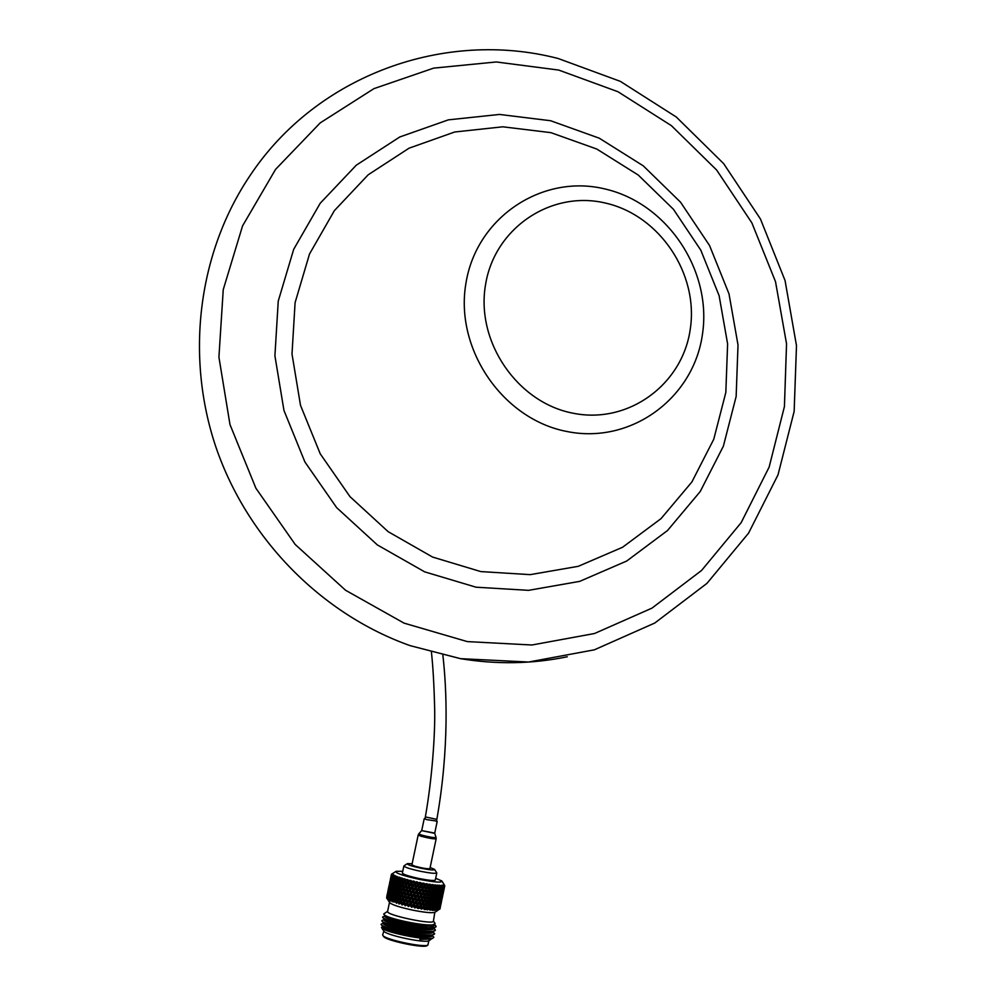 <?xml version="1.0" encoding="UTF-8"?>
<svg xmlns="http://www.w3.org/2000/svg" width="996" height="996" viewBox="0 0 996 996"><rect width="100%" height="100%" fill="white"/><g stroke="black" fill="none" stroke-linecap="round" stroke-linejoin="round"><path stroke-width="1.49" d="M436.397 821.526L436.846 819.359L425.354 816.932C432.14 778.623 435.19 734.426 434.679 709.501C434.107 685.783 433.023 666.71 431.442 652.305M557.772 58.403C445.162 29.32 317.288 74.588 250.145 175.433C198.54 251.776 184.858 355.236 215.995 447.341C247.494 539.309 321.92 614.37 410.14 645.645L460.463 658.667C496.693 664.606 532.287 663.983 567.272 656.775M412.132 863.731L407.389 863.607C406.754 864.54 411.323 866.097 421.071 868.263C430.297 870.056 434.791 870.417 434.555 869.346L430.135 867.528M407.14 863.769L403.878 865.96C404.675 867.255 410.228 869.047 420.536 871.301C430.235 873.218 435.663 873.753 436.796 872.919L434.692 869.57M403.878 865.96L402.372 873.094C403.168 874.438 408.709 876.231 419.017 878.509C428.741 880.414 434.156 880.925 435.302 880.066L436.796 872.919M402.758 871.301L396.059 871.301C394.889 872.944 402.571 875.621 419.092 879.319C434.742 882.332 442.324 882.892 441.838 880.987L435.675 878.26M418.395 883.278L417.548 881.946L417.486 884.423L415.992 886.241L415.357 883.975L417.087 883.004M419.702 883.539L420.885 885.12L419.391 886.95L418.756 884.685L419.627 882.381L418.432 883.278M421.744 883.95L420.822 882.618L420.486 883.701M423.076 884.199L424.234 885.743L422.765 887.598L422.142 885.357L422.889 883.016L421.818 883.962M425.08 884.56L424.059 883.228L423.848 884.336M426.363 884.784L427.471 886.303L426.039 888.171L425.454 885.954L426.363 884.784L426.064 883.589L425.143 884.573M428.292 885.108L427.197 883.776L427.11 884.909M429.525 885.295L430.558 886.776L429.176 888.681L428.641 886.49L429.525 885.295L429.114 884.087L428.355 885.108M431.343 885.568L430.185 884.249L430.222 885.407M432.488 885.718L433.422 887.162L432.127 889.092L431.654 886.926L432.488 885.718L431.99 884.51L431.405 885.568M434.181 885.942L432.986 884.635L433.148 885.805M435.227 886.054L436.049 887.461L434.829 889.416L434.443 887.287L435.227 886.054L434.642 884.834L434.231 885.942M436.746 886.216L435.551 884.934L435.825 886.129M437.68 886.303L438.377 887.648L437.256 889.64L437.68 886.303L437.032 885.083L436.796 886.216M439.012 886.39L437.829 885.145L438.203 886.34M439.821 886.44L440.369 887.747L439.348 889.764L439.821 886.44L439.112 885.22L439.062 886.403M440.942 886.477L439.784 885.245L440.269 886.452M441.602 886.477L441.104 889.777L440.979 886.477M443.008 886.415L442.461 889.702L443.008 886.415L442.249 885.207L442.535 886.452L441.402 885.257L441.963 886.465M443.681 886.328L442.647 885.17L443.282 886.378M444.029 886.253L443.432 889.515L443.693 886.316M444.44 886.104L443.506 884.983L444.204 886.191M444.627 885.992L443.979 889.241L444.627 885.992L443.843 884.822L444.453 886.091M444.776 885.78L444.042 884.485L444.702 885.917M440.244 907.58L439.933 908.962L440.207 907.505M411.883 905.85L411.248 903.559L412.742 901.741L413.377 904.019L411.722 906.746L414.162 906.846L414.672 907.854L416.191 907.244L417.922 908.477L420.872 908.091L421.545 909.099L422.79 908.414L424.059 908.613L424.147 909.497L429.874 909.36L429.986 910.22L432.389 909.585L432.314 910.394L434.592 909.722L434.057 910.481L436.46 909.734L435.987 910.469L439.722 909.186L439.771 907.655M389.536 902.401L389.834 902.849C392.71 905.028 400.305 907.443 412.618 910.12C424.147 912.398 431.542 913.158 434.791 912.386L433.422 921.138C433.783 925.197 386.162 915.187 387.581 911.502L387.606 911.377M427.421 945.428L426.873 945.789C422.478 948.267 386.51 940.635 383.659 936.626L383.336 936.128M382.638 934.895L382.999 935.605C385.95 939.763 423.337 947.694 427.882 945.117L428.853 940.784C424.346 943.312 386.772 935.344 383.858 931.235L382.638 934.895M384.867 916.021L382.663 916.955C381.032 920.727 436.36 931.721 436.111 926.342L434.517 924.388M382.589 917.279L383.672 918.536C386.884 920.702 399.72 923.915 407.987 925.508L420.872 927.525L433.646 927.936L436.036 926.728M384.107 919.619L381.891 920.565C380.248 924.4 435.588 935.406 435.364 929.953L433.758 927.973M381.829 920.889L382.925 922.172C386.498 924.263 394.503 926.579 406.941 929.119C418.507 931.297 427.147 932.119 432.849 931.571L435.364 929.953M383.348 923.217L381.132 924.176C379.476 928.073 434.829 939.079 434.605 933.563L432.911 932.019C433.073 937.199 381.057 926.803 383.311 923.367L383.46 922.645M381.07 924.487L382.19 925.819C390.22 930.525 423.063 936.775 432.052 935.207L434.605 933.563M436.036 926.541L434.418 924.811C434.605 929.853 382.601 919.47 384.83 916.158L384.991 915.424M433.123 927.575L430.06 926.056M386.622 916.171L385.738 916.158M387.793 916.656L386.498 916.606M386.274 919.756L384.929 919.744M387.593 920.267L385.651 920.18M431.48 938.904L419.826 939.44L432.003 938.693L433.858 937.186L432.164 935.63C432.301 940.884 380.273 930.476 382.551 926.977L382.701 926.268M432.003 938.693L432.936 938.033M433.073 937.983L433.833 937.261M432.438 938.17C425.13 940.622 384.805 932.144 381.829 928.085L381.493 927.413L382.601 926.728M387.631 911.24L387.531 911.489C386.137 915.299 435.264 925.446 433.484 921.001L435.115 923.529L433.036 924.761C424.856 926.355 390.295 919.159 384.805 915.249L383.647 914.079L387.606 911.265M412.792 906.559L413.751 905.376L414.162 906.846M414.274 902.936L413.626 900.658L415.12 898.84L415.768 901.106L414.05 903.82L427.471 886.303M415.643 896.4L414.996 894.134L416.502 892.304L417.137 894.57L415.419 897.296L424.234 885.743M417.013 889.876L416.365 887.598L417.859 885.78L418.507 888.046L416.789 890.773L420.885 885.12M442.909 894.669L444.751 885.855M444.241 888.183L443.357 892.329M440.232 907.555L442.025 898.766M443.481 891.644L442.635 895.678L443.394 891.47M443.93 888.569L443.083 892.615L443.805 888.295M441.552 901.069L440.68 905.215M442.137 898.093L441.29 902.139L442.062 897.919M442.585 895.031L441.738 899.064L442.461 894.744M442.921 891.93L442.087 895.977L442.772 891.545M443.17 888.806L442.324 892.852L442.983 888.32M440.792 904.542L439.946 908.589L440.718 904.368M441.24 901.48L440.394 905.526L441.116 901.193M441.577 898.392L440.742 902.438L441.427 898.006M441.826 895.267L440.979 899.313L441.626 894.794M441.963 892.117L441.116 896.163L441.738 891.545M442 888.93L441.153 892.989L441.763 888.283M439.497 909.311L439.896 907.941M440.232 904.854L439.385 908.9L440.083 904.468M440.469 901.729L439.634 905.775L440.282 901.256M440.618 898.579L439.771 902.637L440.394 898.019M440.655 895.404L439.809 899.463L440.406 894.757M440.593 892.204L439.746 896.251L440.332 891.457M440.444 888.967L439.597 893.026L440.17 888.133M439.348 889.764L438.663 890.287M438.713 890.685L439.46 890.984M439.597 893.026L438.962 893.499M438.987 893.972L439.659 894.234M438.651 909.56L439.124 908.203L439.037 909.473M439.261 905.053L438.414 909.111L439.049 904.493M439.298 901.89L438.452 905.937L439.062 901.231M439.248 898.678L438.402 902.737L438.987 897.931M439.087 895.441L438.24 899.513L438.813 894.62M438.85 892.192L438.003 896.251L438.564 891.283M438.514 888.893L438.738 890.959L437.667 892.964L438.228 887.897M437.256 889.64L436.497 890.275M436.522 890.511L437.418 890.885M437.667 892.964L436.945 893.537M436.983 893.86L437.804 894.196M438.003 896.251L437.319 896.774M437.356 897.172L438.103 897.471M438.24 899.513L437.605 899.986M437.642 900.459L438.315 900.72M437.393 909.697L437.954 908.364L437.954 909.659M437.891 905.165L437.045 909.224L437.63 904.418M437.742 901.94L436.895 905.999L437.468 901.106M437.493 898.678L436.646 902.737L437.219 897.77M437.169 895.379L437.381 897.446L436.31 899.45L436.883 894.396M436.746 892.067L437.02 894.147L435.899 896.126L436.472 890.997M436.248 888.718L436.572 890.822L435.401 892.79L435.987 887.561M434.829 889.416L434.019 890.175M434.032 890.225L435.053 890.673M435.401 892.79L434.605 893.487M434.63 893.624L435.601 894.047M435.899 896.126L435.14 896.774M435.165 896.998L436.061 897.371M436.31 899.45L435.588 900.035M435.625 900.347L436.447 900.683M436.646 902.737L435.962 903.272M435.999 903.658L436.746 903.957M436.895 905.999L436.248 906.472M436.285 906.945L436.958 907.207M437.954 908.364L437.717 907.705M435.75 909.746L436.385 908.427L436.46 909.734M436.136 905.165L435.289 909.236L435.862 904.256M435.812 901.878L436.024 903.945L434.953 905.949L435.526 900.894M435.389 898.566L435.663 900.645L434.542 902.637L435.115 897.496M434.891 895.217L435.215 897.309L434.044 899.288L434.63 894.072M434.318 891.843L434.692 893.96L433.472 895.914L434.069 890.611M433.683 888.444L434.094 890.573L432.837 892.516L432.401 890.374L433.683 888.444L433.422 887.162M432.127 889.092L431.38 889.901L432.401 890.374M432.837 892.516L432.04 893.312L433.086 893.798M433.472 895.914L432.662 896.686L433.696 897.184M434.044 899.288L433.248 899.998M433.272 900.135L434.244 900.546M434.542 902.637L433.77 903.272M433.808 903.509L434.704 903.882M434.953 905.949L434.231 906.534M434.268 906.846L435.09 907.182M435.289 909.236L434.58 909.784M436.385 908.427L436.111 907.593M433.746 909.672L434.455 908.377L434.592 909.722M434.032 905.065L434.306 907.144L433.185 909.149L433.758 903.995M433.534 901.729L433.858 903.82L432.687 905.8L433.272 900.571M432.961 898.355L433.335 900.471L432.115 902.426L431.716 900.309L432.712 897.122M432.326 894.943L432.737 897.085L431.467 899.027L431.031 896.886L432.326 894.943L432.04 893.312L430.77 895.603L430.297 893.449L431.617 891.532L432.065 893.673M430.857 888.071L431.343 890.237L429.998 892.155L429.488 889.976L430.857 888.071L430.558 886.776M429.176 888.681L428.541 889.503L429.488 889.976M429.998 892.155L429.301 892.964L430.297 893.449M431.617 891.532L431.343 890.237M430.77 895.603L430.023 896.4L431.031 896.886M431.467 899.027L430.67 899.824L431.716 900.309M432.115 902.426L431.293 903.198M431.305 903.235L432.339 903.696M432.687 905.8L431.891 906.497M431.915 906.634L432.887 907.045M433.185 909.149L432.376 909.821M434.455 908.377L434.169 907.393M431.405 909.51L432.177 908.228L432.389 909.585M431.604 904.866L431.978 906.97L430.758 908.95L430.359 906.821L431.355 903.633M430.969 901.467L431.368 903.596L430.11 905.538L429.674 903.409L430.969 901.467L430.67 899.824L429.401 902.127L428.927 899.961L430.26 898.031L430.708 900.185M429.488 894.582L429.973 896.749L428.641 898.666L428.131 896.5L429.488 894.582L429.301 892.964L427.819 895.192L427.284 893.014L428.666 891.109L429.189 893.288M427.807 887.61L428.355 889.814L426.948 891.694L426.388 889.49L428.865 884.436M426.948 891.694L427.496 890.972M428.666 891.109L428.355 889.814M424.682 894.694L424.084 892.491L425.529 890.611L426.101 892.827L424.147 895.541L426.363 892.528L427.284 893.014M427.819 895.192L427.184 896.014L428.131 896.5M428.641 898.666L427.944 899.488L428.927 899.961M430.26 898.031L429.973 896.749M429.401 902.127L428.654 902.924L429.674 903.409M430.11 905.538L429.313 906.335L430.359 906.821M430.758 908.95L429.923 909.722M432.177 908.228L431.903 907.082M426.039 888.171L425.516 889.017L426.388 889.49M424.582 887.075L425.18 889.291L423.736 891.159L423.126 888.93L426.064 883.589M428.766 909.236L429.6 907.979L429.874 909.36M428.89 904.555L429.351 906.709L428.043 908.638L427.57 906.485L428.89 904.555L428.654 902.924L427.272 905.19L426.761 903.023L428.131 901.106L428.616 903.272M427.309 897.633L427.832 899.811L426.45 901.716L425.915 899.537L427.309 897.633L427.184 896.014L425.591 898.218L425.018 896.014L426.437 894.134L426.985 896.325M426.437 894.134L426.101 892.827M422.366 897.682L421.756 895.454L423.225 893.599L423.823 895.815L421.893 898.529L424.147 895.541L425.018 896.014M425.591 898.218L426.064 897.57M423.312 901.231L422.727 899.015L424.172 897.135L424.744 899.351L422.79 902.065L425.006 899.052L425.915 899.537M426.45 901.716L425.815 902.538L426.761 903.023M428.131 901.106L427.832 899.811M427.272 905.19L426.587 905.999L427.57 906.485M428.043 908.638L427.695 909.634M429.6 907.979L429.351 906.709M422.765 887.598L423.126 888.93M423.736 891.159L423.263 892.005L424.084 892.491M425.529 890.611L425.18 889.291M422.254 890.038L422.864 892.267L421.395 894.122L420.773 891.881L422.354 888.457L420.399 890.548L419.764 888.295L421.258 886.452L421.881 888.706M425.89 908.875L426.761 907.63L427.085 909.037M425.939 904.156L426.462 906.335L425.093 908.252L424.545 906.061L425.939 904.156L425.815 902.538L424.221 904.742L423.649 902.55L425.08 900.658L425.628 902.849M424.172 897.135L423.823 895.815M420.026 900.658L419.403 898.417L420.885 896.562L421.495 898.803L419.615 901.517L421.893 898.529L422.727 899.015M425.08 900.658L424.744 899.351M420.997 904.219L420.387 901.99L421.856 900.123L422.453 902.351L420.536 905.065L422.79 902.065L423.649 902.55M421.943 907.754L421.358 905.538L422.802 903.671L423.375 905.874L421.42 908.601L423.636 905.576L424.545 906.061M425.093 908.252L424.819 909.261M426.761 907.63L426.462 906.335M419.391 886.95L419.764 888.295M421.258 886.452L422.889 883.016M420.399 890.548L420.773 891.881M421.395 894.122L421.756 895.454M423.225 893.599L422.864 892.267M419.889 892.989L420.511 895.23L419.03 897.072L418.407 894.819L420.051 891.42L418.021 893.474L417.386 891.221L418.88 889.391L419.515 891.644M422.79 908.414L423.711 907.182L424.059 908.613M421.856 900.123L421.495 898.803M417.66 903.609L417.038 901.355L418.519 899.525L419.142 901.766L417.312 904.48L419.615 901.517L420.387 901.99M422.802 903.671L422.453 902.351M418.656 907.194L418.034 904.953L419.515 903.098L420.125 905.327L418.245 908.053L420.536 905.065L421.358 905.538M423.711 907.182L423.375 905.874M421.096 909.024L421.756 908.788M415.992 886.241L417.486 884.423M413.614 889.142L412.979 886.863L414.473 885.046L415.095 887.336L413.514 890.063L415.83 887.162L416.365 887.598M417.859 885.78L419.627 882.381M418.88 889.391L419.104 887.834L418.507 888.046M414.622 892.777L413.987 890.499L415.481 888.693L416.116 890.959L414.461 893.686L416.789 890.773L417.386 891.221M418.021 893.474L418.407 894.819M419.03 897.072L419.403 898.417M420.885 896.562L420.511 895.23M417.511 895.914L418.146 898.18L416.652 900.011L416.017 897.757L417.511 895.914L417.735 894.358L417.137 894.57M413.701 882.257L414.099 883.689L412.618 885.494L411.995 883.203L414.286 881.236L414.959 882.531M419.54 907.866L420.486 906.659L420.872 908.091M419.515 903.098L419.142 901.766M415.282 906.547L414.647 904.281L416.141 902.451L416.776 904.704L414.996 907.431L417.312 904.48L418.034 904.953M420.486 906.659L420.125 905.327M417.922 908.477L418.557 908.24M412.618 885.494L414.099 883.689M410.265 888.37L409.667 886.079L411.124 884.286L411.734 886.577L410.29 889.316L412.979 886.863M414.473 885.046L416.353 881.697L415.033 882.556M415.481 888.693L415.83 887.162L415.095 887.336M411.248 892.018L410.626 889.739L412.095 887.934L412.718 890.212L411.199 892.951L413.514 890.063L413.987 890.499M416.502 892.304L416.789 890.773L416.116 890.959M412.244 895.665L411.609 893.387L413.103 891.582L413.726 893.86L412.145 896.587L414.461 893.686L414.996 894.134M413.253 899.313L412.618 897.035L414.112 895.217L414.747 897.483L413.091 900.21L415.419 897.296L416.017 897.757M416.652 900.011L417.038 901.355M418.519 899.525L418.146 898.18M410.389 881.472L410.763 882.917L409.319 884.709L408.734 882.419L411.087 880.489L411.622 881.771M416.191 907.244L417.15 906.049L417.561 907.505M417.15 906.049L416.776 904.704M409.319 884.709L409.393 885.681L411.659 882.792L410.763 882.917M407.028 887.573L406.468 885.27L407.887 883.489L408.46 885.78L407.165 888.557L409.667 886.079M411.124 884.286L413.103 880.962L411.684 881.784M412.095 887.934L412.568 886.44L411.734 886.577M407.949 891.233L407.364 888.942L408.796 887.15L409.393 889.44L408.024 892.192L410.626 889.739M413.103 891.582L413.514 890.063L412.718 890.212M408.895 894.894L408.298 892.603L409.754 890.81L410.364 893.088L408.92 895.852L411.609 893.387M414.112 895.217L414.461 893.686L413.726 893.86M409.866 898.554L409.256 896.263L410.726 894.458L411.348 896.749L409.829 899.488L412.145 896.587L412.618 897.035M415.12 898.84L415.419 897.296L414.747 897.483M410.862 902.202L410.24 899.923L411.722 898.118L412.356 900.396L410.775 903.123L413.091 900.21L413.626 900.658M416.141 902.451L416.365 900.894L415.768 901.106M411.385 907.169L414.05 903.82L414.647 904.281M407.202 880.676L407.551 882.12L406.144 883.9L405.621 881.609L408.011 879.717L408.372 880.974M406.144 883.9L406.343 884.896L408.534 882.033L407.551 882.12M403.94 886.751L403.455 884.46L404.799 882.668L405.322 884.971L404.202 887.76L406.468 885.27M407.887 883.489L409.954 880.203L408.447 880.987M408.796 887.15L409.393 885.681L408.46 885.78M404.774 890.424L404.252 888.121L405.633 886.34L406.181 888.631L404.974 891.42L407.364 888.942M409.754 890.81L410.29 889.316L409.393 889.44M405.658 894.097L405.098 891.793L406.517 890.001L407.078 892.304L405.795 895.068L408.298 892.603M410.726 894.458L411.199 892.951L410.364 893.088M406.567 897.757L405.995 895.466L407.426 893.673L408.024 895.964L406.654 898.728L409.256 896.263M411.722 898.118L412.145 896.587L411.348 896.749M407.526 901.43L406.916 899.127L408.385 897.334L408.995 899.625L407.538 902.376L410.24 899.923M412.742 901.741L413.091 900.21L412.356 900.396M408.497 905.09L407.887 902.799L409.356 900.994L409.979 903.285L408.46 906.024L410.775 903.123L411.248 903.559M413.751 905.376L414.05 903.82L413.377 904.019M408.136 906.435L410.352 904.642L411.435 906.821M409.393 905.812L410.763 906.123M404.202 879.854L404.513 881.298L403.168 883.091L402.708 880.8L403.529 879.667L405.098 878.933L405.297 880.165M403.168 883.091L403.467 884.112L405.571 881.248L404.513 881.298M401.077 885.942L400.653 883.651L401.936 881.858L402.372 884.149L401.077 885.942L401.425 886.975L403.455 884.46M404.799 882.668L406.928 879.431L405.36 880.178M405.633 886.34L406.343 884.896L405.322 884.971M401.799 889.602L401.338 887.312L402.658 885.519L403.131 887.822L401.799 889.602L402.098 890.623L404.252 888.121M406.517 890.001L407.165 888.557L406.181 888.631M402.571 893.275L402.085 890.972L403.43 889.191L403.953 891.482L402.82 894.284L405.098 891.793M407.426 893.673L408.024 892.192L407.078 892.304M403.405 896.948L402.882 894.645L404.264 892.864L404.812 895.155L403.604 897.944L405.995 895.466M408.385 897.334L408.92 895.852L408.024 895.964M404.276 900.621L403.729 898.317L405.135 896.537L405.708 898.828L404.426 901.592L406.916 899.127M409.356 900.994L409.829 899.488L408.995 899.625M405.198 904.293L404.613 901.99L406.057 900.197L406.654 902.501L405.285 905.252L407.887 902.799M410.352 904.642L410.775 903.123L409.979 903.285M404.961 905.663L407.003 903.87L408.136 906.074M406.057 905.028L407.401 905.352M401.425 879.057L401.674 880.489L400.417 882.282L400.043 879.991L400.815 878.87L402.409 878.148L402.434 879.356M400.417 882.282L400.815 883.34L402.795 880.464L401.674 880.489M399.608 885.145L400.653 883.651M401.936 881.858L404.09 878.646L402.484 879.368M402.658 885.519L403.467 884.112L402.372 884.149M399.047 888.781L398.674 886.502L399.906 884.709L399.446 889.839L401.338 887.312M403.43 889.191L404.202 887.76L403.131 887.822M399.707 892.453L399.284 890.15L400.566 888.37L401.002 890.661L399.707 892.453L400.056 893.487L402.085 890.972M404.264 892.864L404.974 891.42L403.953 891.482M400.417 896.126L399.969 893.823L401.276 892.03L401.762 894.333L400.417 896.126L400.728 897.147L402.882 894.645M405.135 896.537L405.795 895.068L404.812 895.155M401.201 899.799L400.703 897.496L402.06 895.715L402.571 898.006L401.45 900.795L403.729 898.317M406.057 900.197L406.654 898.728L405.708 898.828M402.035 903.472L401.5 901.168L402.894 899.388L403.43 901.691L402.222 904.468L404.613 901.99M407.003 903.87L407.538 902.376L406.654 902.501M401.923 904.878L403.766 903.061L404.911 905.302M402.845 904.219L404.127 904.555M399.321 881.062L399.682 883.352L398.462 885.133L398.126 882.854L400.043 880.028M398.91 878.26L397.952 881.485L398.375 878.086L399.969 877.389L399.819 878.559M397.952 881.485L398.388 882.456M400.243 879.692L399.122 879.692M398.462 885.133L398.898 886.166L397.74 886.203L396.57 887.984L396.296 885.705L397.429 883.925L397.74 886.203M399.906 884.709L400.815 883.34L399.682 883.352M400.566 888.37L401.425 886.975L400.305 887M398.201 891.694L399.284 890.15M401.276 892.03L402.098 890.623L401.002 890.661M397.678 895.304L397.292 893.001L398.537 891.221L398.076 896.35L399.969 893.823M402.06 895.715L402.82 894.284L401.762 894.333M398.325 898.965L397.914 896.674L399.184 894.881L399.633 897.184L398.325 898.965L398.686 899.998L400.703 897.496M402.894 899.388L403.604 897.944L402.571 898.006M399.047 902.637L398.587 900.334L399.906 898.554L400.392 900.857L399.047 902.637L399.359 903.658L401.5 901.168M403.766 903.061L404.426 901.592L403.43 901.691M399.06 904.069L400.691 902.239L401.824 904.493M399.807 903.384L401.015 903.721M397.952 887.561L398.3 889.851L397.093 891.632L396.757 889.353L398.674 886.54M397.006 880.29L397.267 882.556L396.147 884.348L395.91 882.083L397.69 879.418M396.719 877.501L395.786 880.725L396.259 877.339L399.159 877.127L398.375 878.086M395.786 880.725L396.221 881.56M397.827 878.945L396.856 878.933M396.147 884.348L396.582 885.257M398.313 882.568L397.267 882.556M397.429 883.925L398.151 882.966M396.57 887.984L397.018 888.955M397.093 891.632L397.529 892.677M398.537 891.221L399.446 889.839L398.3 889.851M399.184 894.881L400.056 893.487L398.935 893.512M396.781 898.28L397.914 896.674M399.906 898.554L400.728 897.147L399.633 897.184M396.296 901.816L395.922 899.513L397.167 897.732L396.707 902.862L398.587 900.334M400.691 902.239L401.45 900.795L400.392 900.857M396.433 903.272L397.815 901.405L398.923 903.683M396.981 902.55L398.101 902.886M396.57 894.072L396.931 896.363L395.711 898.143L395.387 895.852L397.304 893.038M396.059 890.412L396.371 892.702L395.2 894.495L394.926 892.204L396.769 889.465M395.624 886.776L395.898 889.055L394.777 890.847L394.541 888.569L396.321 885.905M395.275 883.153L395.487 885.419L394.416 887.212L394.242 884.958L395.935 882.356M395.014 879.543L395.175 881.809L394.155 883.614L394.043 881.36L395.636 878.821M394.877 876.791L393.98 880.016L394.503 876.629L397.13 876.405L396.259 877.339M393.98 880.016L394.379 880.713M395.748 878.235L394.939 878.198M394.155 883.614L394.578 884.373M396.059 881.834L395.175 881.809M394.416 887.212L394.852 888.046M396.458 885.444L395.487 885.419M394.777 890.847L395.213 891.744M396.943 889.067L395.898 889.055M395.2 894.495L395.649 895.454M397.504 892.702L396.371 892.702M395.711 898.143L396.159 899.176L395.001 899.214L393.831 900.994L393.557 898.703L394.69 896.923L395.001 899.214M397.167 897.732L398.076 896.35L396.931 896.363M397.815 901.405L398.686 899.998L397.566 900.023M394.254 902.077L395.2 900.583L396.259 902.874M394.428 901.729L395.424 902.065M394.254 893.275L394.516 895.553L393.395 897.346L393.171 895.068L394.951 892.404M393.906 889.64L394.117 891.918L393.047 893.711L392.872 891.445L394.565 888.843M393.644 886.029L393.806 888.295L392.785 890.1L392.673 887.834L394.267 885.307M393.47 882.444L392.623 886.49L392.561 884.249L394.055 881.784M393.395 878.858L392.536 882.917L392.536 880.688L393.93 878.285M393.395 876.131L392.561 879.356L393.109 875.982L395.462 875.733L394.503 876.629M394.03 877.563L393.395 877.526M392.536 882.917L392.91 883.552M394.155 881.136L393.432 881.099M392.623 886.49L393.009 887.187M394.379 884.722L393.569 884.685M392.785 890.1L393.208 890.86M394.69 888.32L393.806 888.295M393.047 893.711L393.482 894.545M395.088 891.943L394.117 891.918M393.395 897.346L393.843 898.243M395.574 895.566L394.516 895.553M394.69 896.923L395.4 895.977M393.831 900.994L394.292 902.003M395.2 900.583L395.935 899.55M386.61 897.931L386.846 896.525L386.61 897.931L387.494 899.276L387.245 897.035L388.104 899.824L388.067 897.633L389.125 900.434L389.287 898.292L390.532 901.106L390.905 899.015L392.287 901.828L392.885 899.774L393.868 902.077M392.175 900.932L393.047 901.256M392.536 896.139L392.748 898.417L391.677 900.21L391.503 897.931L393.196 895.342M392.275 892.528L391.416 896.587L391.304 894.321L392.897 891.793M392.1 888.918L391.241 892.976L391.191 890.735L392.685 888.27M392.026 885.332L391.167 889.391L391.167 887.15L392.561 884.759M392.05 881.771L391.191 885.818L392.536 881.261M392.163 878.235L391.304 882.282L392.598 877.8M392.324 875.534L391.528 878.758L392.125 875.397L394.142 875.111L393.109 875.982M392.661 884.037L392.026 884M391.167 889.391L391.54 890.026M392.798 887.61L392.063 887.573M391.241 892.976L391.652 893.673M393.009 891.208L392.2 891.171M391.416 896.587L391.839 897.346M393.32 894.806L392.424 894.782M391.677 900.21L392.138 901.094M393.719 898.429L392.748 898.417M392.885 899.774L393.569 898.902M390.27 900.172L391.005 900.484M390.731 895.404L389.872 899.463L389.822 897.209L391.316 894.744M390.656 891.818L389.797 895.865L389.81 893.636L391.204 891.233M390.681 888.245L389.822 892.304L391.167 887.735M390.793 884.697L389.946 888.743L391.229 884.261M391.017 881.174L390.158 885.22L391.391 880.813M391.341 877.675L390.482 881.721L391.64 877.376M391.652 874.998L390.905 878.235L391.565 874.899L393.221 874.55L392.125 875.397M391.304 890.511L390.656 890.474M389.797 895.865L390.171 896.5M391.428 894.097L390.693 894.059M389.872 899.463L390.283 900.172M391.652 897.695L390.83 897.657M390.905 899.015L391.528 898.292M389.312 894.719L388.452 898.778L389.797 894.209M389.436 891.159L388.577 895.217L389.859 890.723M389.648 887.635L388.801 891.681L390.021 887.262M389.971 884.124L389.125 888.171L390.283 883.838M390.395 880.651L389.548 884.685L390.631 880.427M390.93 877.19L390.071 881.236L391.079 877.053M391.403 874.563L390.706 877.8L391.416 874.476L392.698 874.077L391.44 874.787M389.934 896.985L389.287 896.948M388.291 894.097L387.432 898.143L388.652 893.723M388.614 890.586L387.755 894.62L388.913 890.287M389.038 887.087L388.179 891.134L389.262 886.876M389.573 883.639L388.714 887.673L389.722 883.489M390.718 877.8L390.27 880.153M392.86 873.355L391.565 874.251M388.851 886.627L389.399 884.299M389.834 902.849L387.095 898.467M387.668 893.549L386.822 897.595L387.905 893.325M388.203 890.075L387.357 894.109L388.353 889.938M388.838 886.639L387.992 890.673L388.901 886.577M387.544 893.026L388.042 890.748M391.577 874.202L392.71 873.467L391.465 874.426M384.232 919.034L384.07 919.769C381.829 923.143 433.833 933.526 433.671 928.409L433.77 927.911M433.372 927.55L431.256 925.994M419.826 939.44L430.82 939.079M382.763 926.33L383.784 927.239C389.063 930.936 421.794 937.547 430.023 935.867L431.99 935.219M430.06 932.331L429.064 931.795M383.522 922.707L384.531 923.603C389.747 927.251 422.628 933.899 430.82 932.231L432.774 931.584M393.993 918.735L391.067 918.412M384.282 919.084L385.265 919.968C390.444 923.578 423.474 930.252 431.617 928.596L433.546 927.948M433.858 927.475L432.6 925.807M385.016 915.374L386.012 916.332C391.142 919.893 424.321 926.604 432.401 924.96L433.808 924.612M391.416 874.476L392.573 873.679L391.465 874.339M400.815 878.87L401.488 877.874L399.869 878.572M403.529 879.667L404.09 878.646M406.493 880.476L406.928 879.431M409.642 881.286L409.954 880.203M412.929 882.07L413.103 880.962M416.291 882.83L416.353 881.697M431.368 885.631L430.67 886.452L431.654 886.926M434.194 886.004L433.397 886.813L434.443 887.287M436.758 886.291L435.974 886.988M435.999 887.125L436.958 887.536M439.024 886.465L438.302 887.05M438.34 887.361L439.161 887.697M440.954 886.54L440.307 887.013M440.344 887.498L441.016 887.76M393.906 876.443L394.279 877.065M395.524 877.127L395.947 877.887M397.516 877.862L397.952 878.758M399.832 878.634L400.268 879.667M402.446 879.431L402.708 880.8M405.322 880.24L405.621 881.609M408.397 881.049L408.734 882.419M411.634 881.846L411.995 883.203M414.983 882.605L415.357 883.975M418.382 883.34L418.756 884.685M421.769 884.012L422.142 885.357M425.093 884.635L424.632 885.481L425.454 885.954M428.317 885.17L427.732 886.004L428.641 886.49M402.347 904.99L401.811 902.525M405.409 905.775L403.168 895.902M408.597 906.534L404.513 889.291M411.858 907.269L405.87 882.693M415.133 907.941L408.011 879.717M418.382 908.551L411.087 880.489M421.545 909.099L414.286 881.236M424.557 909.56L417.548 881.946M427.396 909.933L420.822 882.618M429.687 908.389L424.059 883.228M431.031 901.803L427.197 883.776M432.376 895.23L430.185 884.249M433.721 888.631L432.986 884.635M436.497 821.053L426.276 819.546L424.993 818.625M429.911 868.624C427.533 869.06 422.478 868.226 414.734 866.147L411.908 864.814L418.183 835.009L421.022 836.229C428.766 838.246 433.808 839.105 436.148 838.806L429.911 868.624M467.298 641.598L531.926 644.997L594.5 633.518L651.944 608.145L701.558 570.471L741.161 522.651L769.136 467.112L784.425 406.567L786.541 343.819L775.511 281.669L751.88 222.892L716.684 170.079L671.404 125.658L617.968 91.732L558.706 70.069L496.282 61.964L433.646 68.126L373.923 88.644L320.239 122.869L275.568 169.37L242.551 225.918L223.241 289.649L218.921 357.128L229.989 424.595L255.91 488.239L295.202 544.476L345.537 590.242L404.015 623.123L467.298 641.598M476.001 587.192L424.67 571.853L377.335 544.912L336.66 507.649L304.925 462.007L283.96 410.452L274.908 355.809L278.245 301.116L293.683 249.336L320.226 203.246L356.282 165.187L399.782 136.975L448.374 119.856L499.494 114.44L550.601 120.728L599.268 138.195L643.242 165.822L680.542 202.188L709.55 245.526L728.997 293.857L738.011 344.952L736.144 396.508L723.382 446.158L700.2 491.563L667.519 530.519L626.721 561.022L579.672 581.378L528.577 590.342L476.001 587.192M550.925 132.655L502.806 126.803L454.711 131.995L409.045 148.192L368.196 174.786L334.382 210.629L309.519 253.98L295.09 302.635L292.002 354.016L300.506 405.322L320.202 453.753L349.982 496.643L388.154 531.677L432.575 557.063L480.794 571.58L530.221 574.642L578.278 566.313L622.587 547.252L661.033 518.63L691.859 482.002L713.759 439.248L725.823 392.474L727.615 343.881L719.124 295.7L700.786 250.145L673.421 209.285L638.237 175.035L596.778 149.039L550.925 132.655M566.998 431.517C631.003 444.577 693.614 398.263 702.454 334.295C712.215 270.501 667.233 203.084 604.697 188.904C542.322 173.765 476.387 217.24 465.929 283.312C454.537 349.16 502.843 419.428 566.998 431.517M572.812 413.166C628.14 424.62 682.534 384.68 690.265 329.166C698.794 273.8 659.663 215.236 605.419 203.06C551.336 190.062 494.439 227.86 485.5 284.956C475.739 341.865 517.372 402.558 572.812 413.166M437.182 821.451L434.742 833.079L421.644 830.602L434.742 833.378L436.061 837.487C434.281 837.922 429.425 837.113 421.482 835.071L418.793 833.826L421.607 830.652M442.871 655.169C446.706 688.759 449.457 747.759 436.846 819.359M558.208 58.515L620.359 81.373L676.321 117.03L723.669 163.643L760.434 218.983L785.06 280.561L796.489 345.649L794.148 411.398L778.013 474.855L748.581 533.134L706.948 583.382L654.783 623.023L594.375 649.815L528.565 662.029L460.625 658.667L410.14 645.645M424.894 819.098L425.354 816.932M442.087 881.385L443.83 884.099M434.791 912.386L438.203 910.12M426.873 945.789L427.882 945.117M383.659 936.626L382.999 935.605M428.853 940.784L430.782 939.502M383.858 931.235L381.829 928.085M443.556 891.681L444.154 888.793M442.212 898.118L442.809 895.23M440.867 904.555L441.477 901.679M439.983 908.85L440.132 908.115M390.98 876.542L391.316 874.886M389.61 882.966L389.959 881.323M388.253 889.403L388.602 887.76M386.896 895.84L387.245 894.196M389.511 902.351L387.593 911.427M432.152 926.529L433.297 927.562M430.035 939.253L429.226 939.502M383.784 927.239L382.19 925.819M430.023 935.867L432.052 935.207M384.531 923.603L382.937 922.172M430.82 932.231L432.849 931.571M385.265 919.968L383.672 918.536M431.617 928.596L433.646 927.936M386.012 916.332L384.805 915.249M432.401 924.96L433.036 924.761M395.624 871.587L392.86 873.417M436.086 837.549L436.148 838.806M418.743 833.889L418.183 835.009M424.209 818.712L421.769 830.328"/></g></svg>
